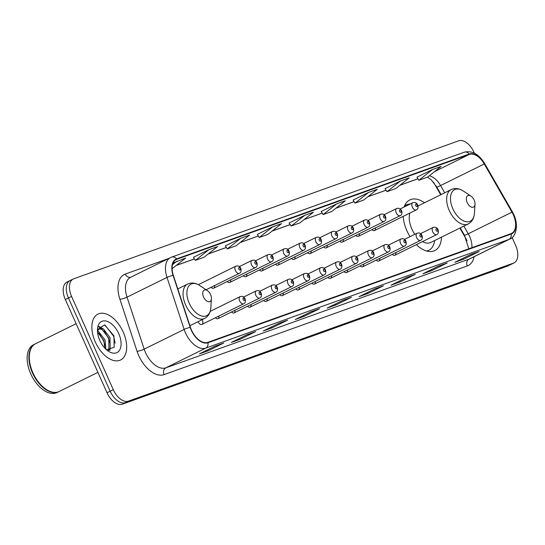 <?xml version="1.0" encoding="UTF-8"?>
<svg xmlns="http://www.w3.org/2000/svg" width="545" height="545" viewBox="0 0 545 545"><rect width="100%" height="100%" fill="white"/><g stroke="black" fill="none" stroke-linecap="round" stroke-linejoin="round"><path stroke-width="0.82" d="M424.507 202.774A28.231 16.275 63.7 0 0 409.786 199.947A28.231 16.275 63.7 0 0 404.152 206.991M403.15 216.399A28.231 16.275 63.7 0 0 406.904 230.773A28.231 16.275 63.7 0 0 410.038 236.659M440.721 194.763L434.672 184.23A21.309 12.283 63.7 0 0 433.364 182.132M466.99 240.679A21.309 12.283 63.7 0 0 465.798 238.424L459.857 228.083M416.38 244.623A28.231 16.275 63.7 0 0 434.801 250.571A28.231 16.275 63.7 0 0 441.491 237.157M371.888 229.663A3.992 2.303 63.7 0 0 374.531 230.535A3.992 2.303 63.7 0 0 375.437 227.905M355.803 235.426A3.992 2.303 63.7 0 0 358.447 236.305A3.992 2.303 63.7 0 0 359.353 233.669M339.719 241.19A3.992 2.303 63.7 0 0 342.362 242.069A3.992 2.303 63.7 0 0 343.275 239.439M323.635 246.953A3.992 2.303 63.7 0 0 326.278 247.832A3.992 2.303 63.7 0 0 327.191 245.202M307.557 252.723A3.992 2.303 63.7 0 0 310.194 253.595A3.992 2.303 63.7 0 0 311.106 250.966M291.473 258.487A3.992 2.303 63.7 0 0 294.116 259.359A3.992 2.303 63.7 0 0 295.022 256.729M275.389 264.25A3.992 2.303 63.7 0 0 278.032 265.129A3.992 2.303 63.7 0 0 278.938 262.499M259.304 270.013A3.992 2.303 63.7 0 0 261.947 270.892A3.992 2.303 63.7 0 0 262.853 268.263M243.22 275.777A3.992 2.303 63.7 0 0 245.863 276.656A3.992 2.303 63.7 0 0 246.776 274.026M227.136 281.547A3.992 2.303 63.7 0 0 229.779 282.419A3.992 2.303 63.7 0 0 230.692 279.789M211.058 287.31A3.992 2.303 63.7 0 0 213.695 288.189A3.992 2.303 63.7 0 0 214.607 285.553M344.018 271.648A3.992 2.303 63.7 0 0 346.654 272.527A3.992 2.303 63.7 0 0 347.567 269.898M327.933 277.419A3.992 2.303 63.7 0 0 330.577 278.291A3.992 2.303 63.7 0 0 331.483 275.661M311.849 283.182A3.992 2.303 63.7 0 0 314.492 284.054A3.992 2.303 63.7 0 0 315.398 281.424M295.765 288.945A3.992 2.303 63.7 0 0 298.408 289.824A3.992 2.303 63.7 0 0 299.314 287.195M360.102 265.885A3.992 2.303 63.7 0 0 362.738 266.764A3.992 2.303 63.7 0 0 363.651 264.134M392.264 254.358A3.992 2.303 63.7 0 0 394.907 255.23A3.992 2.303 63.7 0 0 395.813 252.601M376.179 260.122A3.992 2.303 63.7 0 0 378.823 261A3.992 2.303 63.7 0 0 379.736 258.364M279.68 294.709A3.992 2.303 63.7 0 0 282.324 295.588A3.992 2.303 63.7 0 0 283.236 292.958M263.603 300.472A3.992 2.303 63.7 0 0 266.239 301.351A3.992 2.303 63.7 0 0 267.152 298.721M247.519 306.242A3.992 2.303 63.7 0 0 250.155 307.114A3.992 2.303 63.7 0 0 251.068 304.485M231.434 312.006A3.992 2.303 63.7 0 0 234.078 312.885A3.992 2.303 63.7 0 0 234.984 310.248M215.35 317.769A3.992 2.303 63.7 0 0 217.993 318.648A3.992 2.303 63.7 0 0 218.899 316.018M198.005 321.707A3.992 2.303 63.7 0 0 201.909 324.411A3.992 2.303 63.7 0 0 202.318 320.051M70.652 280.314A15.982 9.21 63.7 0 0 70.087 280.552L66.967 282.099A15.982 9.21 63.7 0 0 65.332 299.546L107.031 392.768A15.982 9.21 63.7 0 0 122.257 404.206L507.211 266.226A15.982 9.21 63.7 0 0 507.776 265.987L510.897 264.448A15.982 9.21 63.7 0 1 510.331 264.686A15.982 9.21 63.7 0 0 510.897 264.448L514.017 262.901A15.982 9.21 63.7 0 0 515.645 245.454L512.089 237.504M474.368 153.165L473.952 152.232A15.982 9.21 63.7 0 0 458.727 140.794L73.773 278.774A15.982 9.21 63.7 0 0 73.207 279.013A15.982 9.21 63.7 0 0 71.579 296.46L113.278 389.682A15.982 9.21 63.7 0 0 128.504 401.127L125.384 402.666L510.331 264.686L125.384 402.666A15.982 9.21 63.7 0 1 110.158 391.221A15.982 9.21 63.7 0 0 125.384 402.666L122.257 404.206M71.579 296.46L68.459 297.999L110.158 391.221L68.459 297.999A15.982 9.21 63.7 0 1 70.087 280.552A15.982 9.21 63.7 0 0 68.459 297.999L65.332 299.546M123.204 332.041A25.567 14.735 63.7 0 0 97.943 314.111A25.567 14.735 63.7 0 0 95.334 342.028A25.567 14.735 63.7 0 0 120.595 359.959A25.567 14.735 63.7 0 0 123.204 332.041A25.567 14.735 63.7 0 0 97.943 314.111A25.567 14.735 63.7 0 0 95.334 342.028A25.567 14.735 63.7 0 0 120.595 359.959A25.567 14.735 63.7 0 0 123.204 332.041M513.322 214.819A17.045 9.824 -116.3 0 1 511.578 233.43A17.045 9.824 -116.3 0 1 510.978 233.689L207.781 342.362A17.045 9.824 -116.3 0 1 190.471 327.409L173.344 275.409A17.045 9.824 -116.3 0 1 176.151 259.549A17.045 9.824 -116.3 0 1 176.75 259.291L469.381 154.398A17.045 9.824 -116.3 0 1 484.273 163.963L511.973 212.175A17.045 9.824 -116.3 0 1 513.322 214.819M513.553 214.737A17.474 10.069 63.7 0 0 512.171 212.025L484.471 163.813A17.474 10.069 63.7 0 0 469.211 154.01L176.573 258.902A17.474 10.069 63.7 0 0 173.085 275.423L190.212 327.422A17.474 10.069 63.7 0 0 207.952 342.75L511.156 234.078A17.474 10.069 63.7 0 0 513.553 214.737M215.016 346.177L199.409 353.889L208.115 350.769L223.722 343.057L215.016 346.177M223.157 343.261A4.265 3.474 -109.7 0 0 223.423 343.187A4.265 3.474 -109.7 0 0 223.722 343.057M207.679 349.801L208.115 350.769M246.946 334.732L231.339 342.444L240.052 339.324L255.659 331.612L246.946 334.732M255.087 331.816A4.265 3.474 -109.7 0 0 255.36 331.735A4.265 3.474 -109.7 0 0 255.659 331.612M239.616 338.356L240.052 339.324M278.883 323.287L263.276 330.999L271.982 327.872L287.59 320.16L278.883 323.287M287.024 320.371A4.265 3.474 -109.7 0 0 287.29 320.29A4.265 3.474 -109.7 0 0 287.59 320.16M271.553 326.905L271.982 327.872M310.82 311.835L295.206 319.547L303.919 316.427L319.527 308.715L310.82 311.835M318.961 308.926A4.265 3.474 -109.7 0 0 319.227 308.845A4.265 3.474 -109.7 0 0 319.527 308.715M303.483 315.46L303.919 316.427M470.485 254.604L454.877 262.315L463.591 259.195L479.198 251.483L470.485 254.604M478.626 251.695A4.265 3.474 -109.7 0 0 478.898 251.613A4.265 3.474 -109.7 0 0 479.198 251.483M463.155 258.228L463.591 259.195M438.555 266.055L422.947 273.767L431.654 270.64L447.261 262.928L438.555 266.055M446.696 263.14A4.265 3.474 -109.7 0 0 446.961 263.058A4.265 3.474 -109.7 0 0 447.261 262.928M431.224 269.673L431.654 270.64M406.618 277.5L391.01 285.212L399.717 282.092L415.331 274.38L406.618 277.5M414.759 274.585A4.265 3.474 -109.7 0 0 415.031 274.503A4.265 3.474 -109.7 0 0 415.331 274.38M399.287 281.125L399.717 282.092M374.688 288.945L359.073 296.657L367.786 293.537L383.394 285.825L374.688 288.945M382.828 286.03A4.265 3.474 -109.7 0 0 383.094 285.948A4.265 3.474 -109.7 0 0 383.394 285.825M367.35 292.57L367.786 293.537M342.75 300.39L327.143 308.102L335.849 304.982L351.464 297.27L342.75 300.39M350.891 297.481A4.265 3.474 -109.7 0 0 351.164 297.4A4.265 3.474 -109.7 0 0 351.464 297.27M335.42 304.015L335.849 304.982M128.504 401.127L513.451 263.14A15.982 9.21 63.7 0 0 514.017 262.901M240.835 238.22L225.378 245.856L227.313 248.915L236.026 245.795L249.542 235.099L240.835 238.22L227.313 248.915M208.898 249.671L193.448 257.301L195.383 260.36L204.089 257.24L217.605 246.544L208.898 249.671L195.383 260.36M172.104 268.705L185.675 257.996L173.024 263.058M336.633 203.884L321.182 211.515L323.117 214.573L331.83 211.453L345.346 200.758L336.633 203.884L323.117 214.573M368.57 192.44L353.112 200.07L355.054 203.128L363.76 200.008L377.276 189.313L368.57 192.44L355.054 203.128M400.5 180.988L386.984 191.683L395.697 188.563L409.213 177.868L400.5 180.988L385.063 188.645M432.437 169.543L416.986 177.179L418.921 180.238L427.627 177.111L441.143 166.423L432.437 169.543L418.921 180.238M272.766 226.775L257.315 234.411L259.25 237.47L267.956 234.35L281.479 223.654L272.766 226.775L259.25 237.47M304.703 215.329L289.088 223.041L291.187 226.025L299.893 222.898L313.409 212.209L304.703 215.329L291.187 226.025M386.984 191.683L385.049 188.625M176.962 261.116L172.499 264.645M467.194 202.597A6.39 3.686 63.7 0 0 471.888 207.243A6.39 3.686 63.7 0 0 475.015 204.259A6.39 3.686 63.7 0 0 474.164 200.104A6.39 3.686 63.7 0 0 471.003 196.139A6.39 3.686 63.7 0 0 466.867 196.561A6.39 3.686 63.7 0 0 467.194 202.597M409.901 213.061A19.177 11.057 63.7 0 0 411.843 229.002A19.177 11.057 63.7 0 0 414.82 234.302M422.484 241.605A19.177 11.057 63.7 0 0 430.788 242.45L468.196 223.968C471.943 221.958 474.021 218.443 474.409 213.436A17.617 10.157 63.7 0 1 465.791 221.652A17.617 10.157 63.7 0 1 452.861 208.851A17.617 10.157 63.7 0 1 451.948 192.222A17.617 10.157 63.7 0 1 463.352 191.043C459.128 188.311 455.082 187.827 451.206 189.585A19.177 11.057 63.7 0 0 449.25 210.52A19.177 11.057 63.7 0 0 468.196 223.968M426.537 251.007A25.302 14.586 63.7 0 0 428.82 250.257A25.302 14.586 63.7 0 0 434.637 240.549M427.021 251.136A25.302 14.586 63.7 0 0 427.26 251.027L428.82 250.257M410.228 203.987A25.302 14.586 63.7 0 0 406.4 204.886L404.84 205.656A25.302 14.586 63.7 0 0 404.608 205.778M406.4 204.886A25.302 14.586 63.7 0 0 404.424 206.242M203.598 297.086A6.39 3.686 63.7 0 0 208.285 301.726A6.39 3.686 63.7 0 0 211.419 298.749A6.39 3.686 63.7 0 0 210.561 294.586A6.39 3.686 63.7 0 0 207.4 290.621A6.39 3.686 63.7 0 0 203.265 291.05A6.39 3.686 63.7 0 0 203.598 297.086M76.137 323.696L35.616 343.718A26.63 15.355 63.7 0 0 29.341 355.469A26.63 15.355 63.7 0 0 32.898 372.794A26.63 15.355 63.7 0 0 46.066 389.314A26.63 15.355 63.7 0 0 59.214 391.474L97.902 372.358M29.335 355.578A26.364 15.199 63.7 0 0 29.328 355.687A26.364 15.199 63.7 0 0 32.85 372.841A26.364 15.199 63.7 0 0 45.882 389.191A26.364 15.199 63.7 0 0 45.978 389.253M35.425 343.813A26.63 15.355 63.7 0 0 35.227 343.909A26.63 15.355 63.7 0 0 32.509 372.991A26.63 15.355 63.7 0 0 58.819 391.664A26.63 15.355 63.7 0 0 59.017 391.569M35.227 343.909L33.47 344.774A26.63 15.355 63.7 0 0 30.752 373.856A26.63 15.355 63.7 0 0 57.068 392.529L58.819 391.664M97.514 330.91L98.345 331.271L105.049 340.005L105.88 349.188M97.535 332.123L103.809 340.618L104.906 348.214M97.46 331.074L99.401 328.478L103.298 328.826L110.008 337.559L110.151 348.65L108.911 350.36M97.535 329.507L99.401 328.478M98.815 328.853L102.058 329.432L108.768 338.173L108.911 349.263L108.285 350.278M118.735 333.642A17.365 10.014 63.7 0 0 105.982 321.025A17.365 10.014 63.7 0 0 97.48 329.125A17.365 10.014 63.7 0 0 99.803 340.427A17.365 10.014 63.7 0 0 108.387 351.198A17.365 10.014 63.7 0 0 119.634 350.04A17.365 10.014 63.7 0 0 118.735 333.642M106.466 349.72L114.164 347.329L113.912 335.747L104.586 324.881L97.514 329.623M104.987 325.038L113.551 336.081L115.165 343.241M98.509 326.802L101.111 328.165M103.993 330.788L108.591 338.527L109.865 342.969M110.158 348.63L109.886 350.367M99.04 333.233L103.639 340.979L104.913 345.421M98.788 326.387L102.583 328.499M507.211 266.226L513.451 263.14M107.031 392.768L113.278 389.682M471.875 247.703A17.045 9.824 63.7 0 0 469.613 236.414A17.045 9.824 63.7 0 0 468.264 233.764L463.863 226.107M474.116 256.695A26.63 15.355 -116.3 0 1 467.276 265.946L164.079 374.626A5.327 4.346 70.3 0 1 165.809 367.841L469.007 259.161A21.309 12.283 63.7 0 0 469.763 258.848L509.718 239.105A21.309 12.283 -116.3 0 1 508.969 239.418A5.327 4.346 -109.7 0 0 511.156 234.078M164.079 374.626A26.63 15.355 -116.3 0 1 138.703 355.551A26.63 15.355 -116.3 0 1 137.04 351.259L119.907 299.26A26.63 15.355 -116.3 0 1 125.227 274.074L168.555 258.548M145.508 352.581A21.309 12.283 63.7 0 0 165.809 367.841L205.772 348.098A21.309 12.283 -116.3 0 1 184.135 329.405L167.008 277.405A21.309 12.283 -116.3 0 1 170.517 257.581L130.555 277.323A21.309 12.283 63.7 0 0 127.046 297.148L144.18 349.147A21.309 12.283 63.7 0 0 145.508 352.581M509.718 239.105C514.378 238.199 519.658 227.326 513.853 214.703L512.348 211.746A5.327 0.47 150.1 0 1 512.171 212.025M512.348 211.746L484.648 163.534C478.871 154.133 472.072 150.359 464.272 152.212A5.327 4.346 70.3 0 1 469.211 154.01M176.573 258.902A5.327 4.346 -109.7 0 0 171.641 257.097L170.517 257.581M173.085 275.423A5.327 1.036 161.8 0 0 167.008 277.405L127.046 297.148A5.327 1.036 -18.2 0 1 119.907 299.26M190.212 327.422A5.327 1.036 161.8 0 0 184.135 329.405L144.18 349.147A5.327 1.036 -18.2 0 1 137.04 351.259M207.952 342.75A5.327 4.346 70.3 0 1 205.772 348.098L508.969 239.418L469.007 259.161A5.327 4.346 70.3 0 0 467.276 265.946M130.766 277.214A5.327 4.346 70.3 0 1 125.227 274.074M176.75 259.291L175.579 259.87M511.973 212.175L468.264 233.764A9.585 0.845 -29.9 0 1 464.415 235.181L460.239 227.899M484.273 163.963L440.571 185.552A17.045 9.824 63.7 0 0 429.296 175.797M444.72 192.787L440.571 185.552A9.585 0.845 -29.9 0 1 436.722 186.969L431.361 179.979L427.573 177.139M469.381 154.398L434.651 171.559M417.981 178.753L399.901 185.232M386.044 190.198L367.97 196.677M354.114 201.643L336.033 208.129M322.177 213.095L304.103 219.574M290.247 224.54L272.166 231.019M258.31 235.985L240.229 242.464M226.379 247.43L208.299 253.909M194.442 258.875L176.362 265.361M177.793 288.918L187.603 284.068C191.479 282.31 195.526 282.8 199.749 285.532A17.617 10.157 63.7 0 0 188.345 286.711A17.617 10.157 63.7 0 0 189.258 303.34A17.617 10.157 63.7 0 0 202.188 316.134A17.617 10.157 63.7 0 0 210.813 307.918L211.419 298.749M187.603 284.068A19.177 11.057 63.7 0 0 185.647 305.009A19.177 11.057 63.7 0 0 204.593 318.45C208.347 316.441 210.418 312.932 210.813 307.918M432.716 231.802A3.992 2.303 -116.3 0 1 433.125 227.442C435.482 226.795 437.124 227.537 438.051 229.677C438.793 232.231 438.33 233.873 436.661 234.602A3.992 2.303 -116.3 0 1 432.716 231.802M437.567 229.799A1.328 0.77 63.7 0 0 436.3 228.846A1.328 0.77 63.7 0 0 436.116 230.317A1.328 0.77 63.7 0 0 437.383 231.271A1.328 0.77 63.7 0 0 437.567 229.799M416.632 237.566A3.992 2.303 -116.3 0 1 417.041 233.206C419.398 232.558 421.047 233.301 421.966 235.44C422.709 237.995 422.246 239.637 420.577 240.365A3.992 2.303 -116.3 0 1 416.632 237.566M421.483 235.563A1.328 0.77 63.7 0 0 420.215 234.609A1.328 0.77 63.7 0 0 420.031 236.08A1.328 0.77 63.7 0 0 421.305 237.034A1.328 0.77 63.7 0 0 421.483 235.563M400.548 243.329A3.992 2.303 -116.3 0 1 400.956 238.969C403.32 238.322 404.962 239.064 405.882 241.203C406.625 243.758 406.168 245.4 404.492 246.136A3.992 2.303 -116.3 0 1 400.548 243.329M405.405 241.326A1.328 0.77 63.7 0 0 404.131 240.372A1.328 0.77 63.7 0 0 403.954 241.851A1.328 0.77 63.7 0 0 405.221 242.797A1.328 0.77 63.7 0 0 405.405 241.326M384.463 249.099A3.992 2.303 -116.3 0 1 384.872 244.732C387.236 244.085 388.878 244.834 389.798 246.967C390.547 249.521 390.084 251.163 388.415 251.899A3.992 2.303 -116.3 0 1 384.463 249.099M389.321 247.089A1.328 0.77 63.7 0 0 388.054 246.136A1.328 0.77 63.7 0 0 387.87 247.614A1.328 0.77 63.7 0 0 389.137 248.568A1.328 0.77 63.7 0 0 389.321 247.089M368.379 254.862A3.992 2.303 -116.3 0 1 368.788 250.502C371.152 249.848 372.794 250.598 373.713 252.73C374.463 255.285 373.999 256.933 372.33 257.662A3.992 2.303 -116.3 0 1 368.379 254.862M373.236 252.86A1.328 0.77 63.7 0 0 371.969 251.906A1.328 0.77 63.7 0 0 371.785 253.377A1.328 0.77 63.7 0 0 373.053 254.331A1.328 0.77 63.7 0 0 373.236 252.86M352.302 260.626A3.992 2.303 -116.3 0 1 352.704 256.266C355.068 255.619 356.709 256.361 357.636 258.5C358.378 261.055 357.915 262.697 356.246 263.426A3.992 2.303 -116.3 0 1 352.302 260.626M357.152 258.623A1.328 0.77 63.7 0 0 355.885 257.669A1.328 0.77 63.7 0 0 355.701 259.141A1.328 0.77 63.7 0 0 356.968 260.094A1.328 0.77 63.7 0 0 357.152 258.623M336.217 266.389A3.992 2.303 -116.3 0 1 336.626 262.029C338.983 261.382 340.625 262.125 341.552 264.264C342.294 266.818 341.831 268.46 340.162 269.189A3.992 2.303 -116.3 0 1 336.217 266.389M341.068 264.386A1.328 0.77 63.7 0 0 339.801 263.433A1.328 0.77 63.7 0 0 339.617 264.904A1.328 0.77 63.7 0 0 340.884 265.858A1.328 0.77 63.7 0 0 341.068 264.386M320.133 272.153A3.992 2.303 -116.3 0 1 320.542 267.793C322.899 267.145 324.548 267.888 325.467 270.027C326.21 272.582 325.747 274.224 324.077 274.959A3.992 2.303 -116.3 0 1 320.133 272.153M324.984 270.15A1.328 0.77 63.7 0 0 323.716 269.196A1.328 0.77 63.7 0 0 323.532 270.674A1.328 0.77 63.7 0 0 324.806 271.628A1.328 0.77 63.7 0 0 324.984 270.15M304.049 277.923A3.992 2.303 -116.3 0 1 304.457 273.556C306.821 272.909 308.463 273.658 309.383 275.79C310.125 278.345 309.669 279.987 307.993 280.723A3.992 2.303 -116.3 0 1 304.049 277.923M308.906 275.913A1.328 0.77 63.7 0 0 307.632 274.959A1.328 0.77 63.7 0 0 307.455 276.438A1.328 0.77 63.7 0 0 308.722 277.391A1.328 0.77 63.7 0 0 308.906 275.913M287.964 283.686A3.992 2.303 -116.3 0 1 288.373 279.326C290.737 278.679 292.379 279.422 293.299 281.561C294.048 284.109 293.585 285.757 291.916 286.486A3.992 2.303 -116.3 0 1 287.964 283.686M292.822 281.683A1.328 0.77 63.7 0 0 291.555 280.729A1.328 0.77 63.7 0 0 291.371 282.201A1.328 0.77 63.7 0 0 292.638 283.155A1.328 0.77 63.7 0 0 292.822 281.683M271.88 289.45A3.992 2.303 -116.3 0 1 272.289 285.09C274.653 284.442 276.295 285.185 277.214 287.324C277.964 289.879 277.5 291.521 275.831 292.249A3.992 2.303 -116.3 0 1 271.88 289.45M276.737 287.447A1.328 0.77 63.7 0 0 275.47 286.493A1.328 0.77 63.7 0 0 275.286 287.964A1.328 0.77 63.7 0 0 276.553 288.918A1.328 0.77 63.7 0 0 276.737 287.447M255.803 295.213A3.992 2.303 -116.3 0 1 256.204 290.853C258.568 290.206 260.21 290.948 261.137 293.087C261.879 295.642 261.416 297.284 259.747 298.013A3.992 2.303 -116.3 0 1 255.803 295.213M260.653 293.21A1.328 0.77 63.7 0 0 259.386 292.256A1.328 0.77 63.7 0 0 259.202 293.728A1.328 0.77 63.7 0 0 260.469 294.682A1.328 0.77 63.7 0 0 260.653 293.21M239.718 300.983A3.992 2.303 -116.3 0 1 240.127 296.616C242.484 295.969 244.126 296.718 245.052 298.851C245.795 301.405 245.332 303.047 243.663 303.783A3.992 2.303 -116.3 0 1 239.718 300.983M244.569 298.973A1.328 0.77 63.7 0 0 243.302 298.02A1.328 0.77 63.7 0 0 243.118 299.498A1.328 0.77 63.7 0 0 244.385 300.452A1.328 0.77 63.7 0 0 244.569 298.973M374.531 230.535L416.285 209.907A3.992 2.303 -116.3 0 1 412.34 207.107A3.992 2.303 -116.3 0 1 412.742 202.747L400.194 208.946M415.74 205.622A1.328 0.77 63.7 0 0 417.007 206.575A1.328 0.77 63.7 0 0 417.191 205.104A1.328 0.77 63.7 0 0 415.924 204.15A1.328 0.77 63.7 0 0 415.74 205.622M358.447 236.305L400.2 215.67A3.992 2.303 -116.3 0 1 396.256 212.87A3.992 2.303 -116.3 0 1 396.665 208.51L384.109 214.71M399.655 211.385A1.328 0.77 63.7 0 0 400.922 212.339A1.328 0.77 63.7 0 0 401.106 210.867A1.328 0.77 63.7 0 0 399.839 209.914A1.328 0.77 63.7 0 0 399.655 211.385M342.362 242.069L384.116 221.44A3.992 2.303 -116.3 0 1 380.172 218.634A3.992 2.303 -116.3 0 1 380.58 214.274L368.025 220.473M383.571 217.155A1.328 0.77 63.7 0 0 384.845 218.109A1.328 0.77 63.7 0 0 385.022 216.631A1.328 0.77 63.7 0 0 383.755 215.677A1.328 0.77 63.7 0 0 383.571 217.155M326.278 247.832L368.032 227.204A3.992 2.303 -116.3 0 1 364.087 224.404A3.992 2.303 -116.3 0 1 364.496 220.037L351.947 226.243M367.494 222.919A1.328 0.77 63.7 0 0 368.761 223.872A1.328 0.77 63.7 0 0 368.945 222.394A1.328 0.77 63.7 0 0 367.671 221.44A1.328 0.77 63.7 0 0 367.494 222.919M310.194 253.595L351.954 232.967A3.992 2.303 -116.3 0 1 348.003 230.167A3.992 2.303 -116.3 0 1 348.412 225.807L335.863 232.007M351.409 228.682A1.328 0.77 63.7 0 0 352.676 229.636A1.328 0.77 63.7 0 0 352.86 228.164A1.328 0.77 63.7 0 0 351.593 227.21A1.328 0.77 63.7 0 0 351.409 228.682M294.116 259.359L335.87 238.73A3.992 2.303 -116.3 0 1 331.919 235.93A3.992 2.303 -116.3 0 1 332.327 231.571L319.779 237.77M335.325 234.445A1.328 0.77 63.7 0 0 336.592 235.399A1.328 0.77 63.7 0 0 336.776 233.928A1.328 0.77 63.7 0 0 335.509 232.974A1.328 0.77 63.7 0 0 335.325 234.445M278.032 265.129L319.786 244.494A3.992 2.303 -116.3 0 1 315.841 241.694A3.992 2.303 -116.3 0 1 316.243 237.334L303.694 243.533M319.241 240.209A1.328 0.77 63.7 0 0 320.508 241.162A1.328 0.77 63.7 0 0 320.692 239.691A1.328 0.77 63.7 0 0 319.425 238.737A1.328 0.77 63.7 0 0 319.241 240.209M261.947 270.892L303.701 250.264A3.992 2.303 -116.3 0 1 299.757 247.457A3.992 2.303 -116.3 0 1 300.166 243.097L287.61 249.297M303.156 245.979A1.328 0.77 63.7 0 0 304.423 246.933A1.328 0.77 63.7 0 0 304.607 245.454A1.328 0.77 63.7 0 0 303.34 244.501A1.328 0.77 63.7 0 0 303.156 245.979M245.863 276.656L287.617 256.027A3.992 2.303 -116.3 0 1 283.673 253.227A3.992 2.303 -116.3 0 1 284.081 248.861L271.526 255.067M287.072 251.742A1.328 0.77 63.7 0 0 288.346 252.696A1.328 0.77 63.7 0 0 288.523 251.218A1.328 0.77 63.7 0 0 287.256 250.264A1.328 0.77 63.7 0 0 287.072 251.742M229.779 282.419L271.533 261.791A3.992 2.303 -116.3 0 1 267.588 258.991A3.992 2.303 -116.3 0 1 267.997 254.631L255.448 260.83M270.994 257.506A1.328 0.77 63.7 0 0 272.262 258.459A1.328 0.77 63.7 0 0 272.446 256.988A1.328 0.77 63.7 0 0 271.172 256.034A1.328 0.77 63.7 0 0 270.994 257.506M213.695 288.189L255.455 267.554A3.992 2.303 -116.3 0 1 251.504 264.754A3.992 2.303 -116.3 0 1 251.913 260.394L239.364 266.594M254.91 263.269A1.328 0.77 63.7 0 0 256.177 264.223A1.328 0.77 63.7 0 0 256.361 262.751A1.328 0.77 63.7 0 0 255.094 261.798A1.328 0.77 63.7 0 0 254.91 263.269M206.105 289.756L239.371 273.324A3.992 2.303 -116.3 0 1 235.42 270.518A3.992 2.303 -116.3 0 1 235.828 266.158L198.332 284.681M238.826 269.032A1.328 0.77 63.7 0 0 240.093 269.986A1.328 0.77 63.7 0 0 240.277 268.515A1.328 0.77 63.7 0 0 239.01 267.561A1.328 0.77 63.7 0 0 238.826 269.032M464.272 152.212L171.641 257.097M73.207 279.013L70.087 280.552M418.001 178.787L399.798 185.314M386.071 190.239L367.868 196.759M354.134 201.684L335.931 208.21M322.204 213.129L303.994 219.655M290.267 224.574L272.064 231.1M258.33 236.019L240.127 242.545M226.4 247.471L208.197 253.99M194.463 258.916L176.26 265.442M441.096 194.579L436.722 186.969M464.415 235.181L468.816 248.799M342.607 300.465L351.164 297.4M374.538 289.02L383.094 285.948M406.475 277.569L415.031 274.503M438.405 266.123L446.961 263.058M470.342 254.678L478.898 251.613M310.67 311.91L319.227 308.845M278.74 323.355L287.29 320.29M246.803 334.8L255.36 331.735M214.866 346.252L223.423 343.187M475.015 204.259L474.409 213.436M417.995 205.99L451.206 189.585M471.003 196.139L463.352 191.043M189.912 325.706L204.593 318.45M207.4 290.621L199.749 285.532M420.57 233.642L433.125 227.442M394.907 255.23L436.661 234.602M404.485 239.405L417.041 233.206M378.823 261L420.577 240.365M388.408 245.168L400.956 238.969M362.738 266.764L404.492 246.136M372.324 250.938L384.872 244.732M346.654 272.527L388.415 251.899M356.239 256.702L368.788 250.502M330.577 278.291L372.33 257.662M340.155 262.465L352.704 256.266M314.492 284.054L356.246 263.426M324.071 268.229L336.626 262.029M298.408 289.824L340.162 269.189M307.986 273.992L320.542 267.793M282.324 295.588L324.077 274.959M291.909 279.762L304.457 273.556M266.239 301.351L307.993 280.723M275.825 285.526L288.373 279.326M250.155 307.114L291.916 286.486M259.74 291.289L272.289 285.09M234.078 312.885L275.831 292.249M243.656 297.052L256.204 290.853M217.993 318.648L259.747 298.013M210.207 311.399L240.127 296.616M201.909 324.411L243.663 303.783M416.285 209.907C417.954 209.178 418.417 207.536 417.674 204.981C416.741 202.835 415.099 202.086 412.742 202.747M400.2 215.67C401.869 214.941 402.333 213.299 401.59 210.745C400.657 208.599 399.015 207.856 396.665 208.51M384.116 221.44C385.785 220.705 386.248 219.063 385.506 216.508C384.572 214.362 382.931 213.62 380.58 214.274M368.032 227.204C369.701 226.468 370.164 224.826 369.421 222.271C368.488 220.126 366.846 219.383 364.496 220.037M351.954 232.967C353.623 232.238 354.087 230.59 353.337 228.035C352.404 225.889 350.762 225.146 348.412 225.807M335.87 238.73C337.539 238.002 338.002 236.36 337.253 233.805C336.32 231.659 334.678 230.91 332.327 231.571M319.786 244.494C321.455 243.765 321.918 242.123 321.175 239.568C320.242 237.422 318.6 236.68 316.243 237.334M303.701 250.264C305.37 249.528 305.834 247.886 305.091 245.332C304.158 243.186 302.516 242.443 300.166 243.097M287.617 256.027C289.286 255.292 289.749 253.65 289.007 251.095C288.073 248.949 286.432 248.207 284.081 248.861M271.533 261.791C273.202 261.062 273.665 259.42 272.922 256.865C271.989 254.719 270.347 253.97 267.997 254.631M255.455 267.554C257.124 266.825 257.587 265.183 256.838 262.629C255.905 260.483 254.263 259.733 251.913 260.394M239.371 273.324C241.04 272.589 241.503 270.947 240.754 268.392C239.82 266.246 238.179 265.504 235.828 266.158"/></g></svg>
